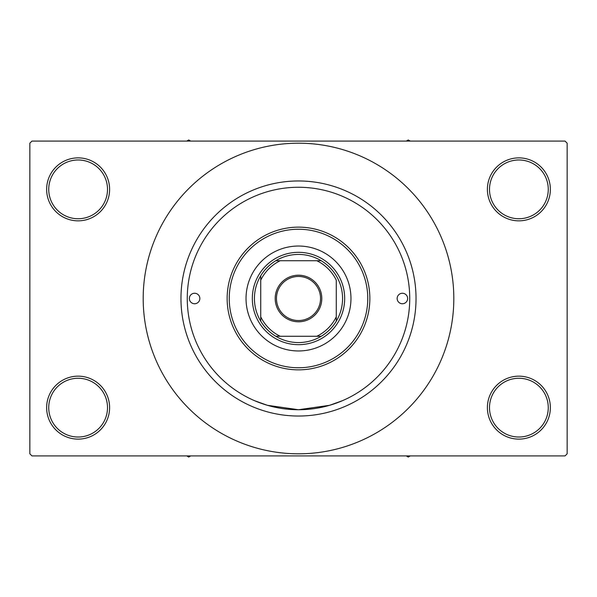 <?xml version="1.0" encoding="UTF-8"?>
<svg xmlns="http://www.w3.org/2000/svg" width="597" height="597" viewBox="0 0 597 597"><rect width="100%" height="100%" fill="white"/><g stroke="black" fill="none" stroke-linecap="round" stroke-linejoin="round"><path stroke-width="0.9" d="M487.391 407.639A31.484 31.484 0 0 1 518.875 376.155A31.484 31.484 0 0 1 550.359 407.639A31.484 31.484 0 0 1 518.875 439.123A31.484 31.484 0 0 1 487.391 407.639M548.262 407.639A29.38 29.38 0 0 0 518.875 378.259A29.38 29.38 0 0 0 489.495 407.639A29.38 29.38 0 0 0 518.875 437.019A29.38 29.38 0 0 0 548.262 407.639M46.641 407.639A31.484 31.484 0 0 1 78.125 376.155A31.484 31.484 0 0 1 109.609 407.639A31.484 31.484 0 0 1 78.125 439.123A31.484 31.484 0 0 1 46.641 407.639M107.505 407.639A29.38 29.38 0 0 0 78.125 378.259A29.38 29.38 0 0 0 48.738 407.639A29.38 29.38 0 0 0 78.125 437.019A29.38 29.38 0 0 0 107.505 407.639M46.641 189.361A31.484 31.484 0 0 1 78.125 157.877A31.484 31.484 0 0 1 109.609 189.361A31.484 31.484 0 0 1 78.125 220.845A31.484 31.484 0 0 1 46.641 189.361M107.505 189.361A29.38 29.38 0 0 0 78.125 159.981A29.38 29.38 0 0 0 48.738 189.361A29.38 29.38 0 0 0 78.125 218.741A29.38 29.38 0 0 0 107.505 189.361M487.391 189.361A31.484 31.484 0 0 1 518.875 157.877A31.484 31.484 0 0 1 550.359 189.361A31.484 31.484 0 0 1 518.875 220.845A31.484 31.484 0 0 1 487.391 189.361M548.262 189.361A29.38 29.38 0 0 0 518.875 159.981A29.38 29.38 0 0 0 489.495 189.361A29.38 29.38 0 0 0 518.875 218.741A29.38 29.38 0 0 0 548.262 189.361M342.491 400.669L329.611 405.296L298.493 409.736L267.374 405.296L254.829 400.803M180.966 298.5A117.534 117.534 0 0 1 298.5 180.966A117.534 117.534 0 0 1 416.034 298.5A117.534 117.534 0 0 1 298.5 416.034A117.534 117.534 0 0 1 180.966 298.5M143.19 298.5A155.31 155.31 0 0 0 298.5 453.81A155.31 155.31 0 0 0 453.817 298.5A155.31 155.31 0 0 0 298.5 143.19A155.31 155.31 0 0 0 143.19 298.5M565.053 455.914L31.947 455.914L29.85 453.81L29.85 143.19L31.947 141.086L565.053 141.086L567.15 143.19L567.15 453.81L565.053 455.914M189.361 298.5A5.246 5.246 0 0 0 194.607 303.746A5.246 5.246 0 0 0 199.853 298.5A5.246 5.246 0 0 0 194.607 293.254A5.246 5.246 0 0 0 189.361 298.5M397.147 298.5A5.246 5.246 0 0 0 402.393 303.746A5.246 5.246 0 0 0 407.639 298.5A5.246 5.246 0 0 0 402.393 293.254A5.246 5.246 0 0 0 397.147 298.5M246.031 298.5A52.469 52.469 0 0 0 298.5 350.969A52.469 52.469 0 0 0 350.969 298.5A52.469 52.469 0 0 0 298.5 246.031A52.469 52.469 0 0 0 246.031 298.5M367.759 298.5A69.259 69.259 0 0 0 298.5 229.241A69.259 69.259 0 0 0 229.241 298.5A69.259 69.259 0 0 0 298.5 367.759A69.259 69.259 0 0 0 367.759 298.5M227.144 298.5A71.356 71.356 0 0 1 298.5 227.136A71.356 71.356 0 0 1 369.856 298.5A71.356 71.356 0 0 1 298.5 369.856A71.356 71.356 0 0 1 227.144 298.5M409.736 298.5A111.236 111.236 0 0 0 298.5 187.264A111.236 111.236 0 0 0 187.264 298.5A111.236 111.236 0 0 0 298.5 409.736A111.236 111.236 0 0 0 409.736 298.5M406.303 455.914L408.266 457.048L410.229 455.914M298.5 275.202A23.298 23.298 0 0 1 321.798 298.5A23.298 23.298 0 0 1 298.5 321.798A23.298 23.298 0 0 1 275.202 298.5A23.298 23.298 0 0 1 298.5 275.202M298.5 320.537A22.037 22.037 0 0 0 320.537 298.5A22.037 22.037 0 0 0 298.5 276.463A22.037 22.037 0 0 0 276.463 298.5A22.037 22.037 0 0 0 298.5 320.537M336.275 321.201A44.074 44.074 0 0 0 321.201 260.725L316.798 260.725L321.201 260.725A44.074 44.074 0 0 0 275.799 260.725L280.202 260.725L275.799 260.725A44.074 44.074 0 0 0 260.725 321.201L260.725 316.798L260.725 321.201A44.074 44.074 0 0 0 321.201 336.275L316.798 336.275L321.201 336.275A44.074 44.074 0 0 0 336.283 321.201L336.283 280.202A41.977 41.977 0 0 0 316.798 260.725L280.202 260.725A41.977 41.977 0 0 0 260.725 280.202L260.725 316.798A41.977 41.977 0 0 0 280.202 336.275L316.798 336.275A41.977 41.977 0 0 0 336.283 316.798L336.283 321.201M298.5 344.678A46.178 46.178 0 0 1 252.33 298.5A46.178 46.178 0 0 1 298.5 252.322A46.178 46.178 0 0 1 344.678 298.5A46.178 46.178 0 0 1 298.5 344.678M275.799 336.275L280.202 336.275L275.799 336.275M260.725 275.799L260.725 280.202L260.725 275.799M186.771 455.914L188.734 457.048L190.697 455.914M410.229 141.086L408.266 139.952L406.303 141.086M190.697 141.086L188.734 139.952L186.771 141.086"/></g></svg>
